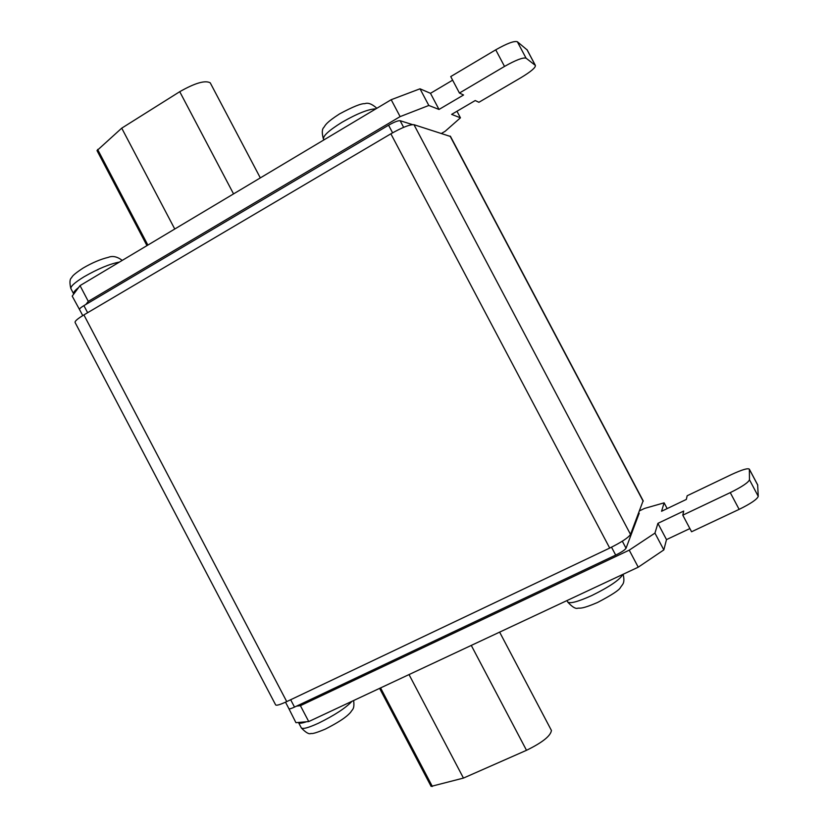 <?xml version="1.0" encoding="UTF-8"?>
<svg xmlns="http://www.w3.org/2000/svg" width="828" height="828" viewBox="0 0 828 828"><rect width="100%" height="100%" fill="white"/><g stroke="black" fill="none" stroke-linecap="round" stroke-linejoin="round"><path stroke-width="1.24" d="M757.641 484.815L758.251 496.345C757.196 499.263 750.82 503.61 739.135 509.365L691.566 531.752L682.789 515.171L683.711 511.062L657.908 523.348L654.948 533.108L629.228 550.154L300.409 705.684L296.569 706.129L615.69 555.091C621.476 552.224 624.923 549.947 626.04 548.24L622.325 541.201M689.89 528.574L666.499 539.608L663.828 549.906L638.233 567.19L308.74 721.561L295.938 722.678L287.999 706.926M80.585 311.504L72.202 296.113L80.026 285.619L391.189 99.712L420.013 88.803L430.488 93.316L452.626 80.171M82.738 315.603L79.55 309.517C79.24 308.865 80.699 307.571 83.907 305.625L85.853 304.476L88.296 301.382L400.121 116.613L428.821 105.466L439.016 109.451L463.556 94.992L459.436 93.036L450.732 76.58L495.734 49.825C507.015 43.418 514.219 40.727 517.355 41.742L527.177 49.949M285.505 702.175L288.91 708.664C289.22 709.203 291.094 708.675 294.52 707.091L296.569 706.129M643.139 500.743L630.522 534.433C628.328 537.734 621.383 542.278 609.708 548.074L286.736 701.606C279.905 704.773 276.2 705.849 275.6 704.814L75.141 322.568C74.551 321.336 77.47 318.79 83.897 314.909L390.868 133.815C402.18 127.429 409.881 124.386 413.969 124.697L450.515 136.496M85.853 304.476L388.58 125.214C394.18 122.037 398.03 120.536 400.121 120.712L412.52 124.604M639.144 513.36L626.04 548.24M459.436 93.036L504.521 66.426C515.823 60.051 523.006 57.298 526.059 58.167L535.374 65.412C535.757 67.534 530.996 71.591 521.091 77.594L478.905 102.289L475.231 100.54L451.633 114.378L460.44 117.814L445.143 131.29L441.541 133.391M456.973 111.252L460.44 117.814M80.026 285.619L88.296 301.382M391.189 99.712L400.121 116.613M420.013 88.803L428.821 105.466M430.488 93.316L439.016 109.451M639.547 510.824L644.567 508.423L664.118 502.844L661.562 511.269L686.329 499.429L687.157 495.765L731.403 474.589C741.95 469.714 747.932 467.913 749.361 469.197L749.475 479.774C748.336 482.558 741.94 486.833 730.265 492.619L682.789 515.171M667.161 508.589L664.118 502.844M666.499 539.608L657.908 523.348M663.828 549.906L654.948 533.108M638.233 567.19L629.228 550.154M308.74 721.561L300.409 705.684M146.96 245.626L97.011 150.582L121.726 128.164L179.738 91.691C195.004 83.017 205.168 80.057 210.229 82.821L210.467 83.286M121.726 128.164L174.76 229.025M551.21 730.027L551.427 730.462C550.682 735.916 542.371 742.53 526.504 750.303L463.452 778.082L409.032 674.582M463.452 778.082L431.109 786.393L379.607 688.368M73.744 294.043C72.926 292.884 74.551 290.7 78.619 287.513M306.432 721.768C301.537 723.413 298.887 723.651 298.463 722.461M119.46 262.062C109.824 263.873 98.025 268.779 84.073 276.769C74.354 282.741 70.018 286.778 71.042 288.889L73.557 293.692M375.891 108.861C368.636 109.006 357.323 113.488 341.933 122.316C328.561 130.638 322.454 136.33 323.624 139.404L323.893 139.922M566.952 600.59L567.553 601.718C569.25 604.088 577.323 602.039 591.751 595.56C609.563 586.783 619.934 579.724 622.853 574.394M298.629 722.761L301.195 727.657C302.22 729.458 307.944 727.998 318.356 723.268C334.584 715.257 345.793 707.93 352.014 701.285M643.19 501.282L450.07 136.082M630.522 534.433L413.969 124.697M609.708 548.074L390.868 133.815M286.736 701.606L83.897 314.909M83.907 305.625L87.623 312.705M388.58 125.214L392.596 132.811M400.121 120.712L403.629 127.336M294.52 707.091L290.659 699.743M639.175 513.65L638.761 512.874M615.69 555.091L611.519 547.194M495.734 49.825L504.521 66.426M517.355 41.742L526.059 58.167M526.939 49.587L535.281 65.329M757.775 485.177L749.371 469.3M758.251 496.345L749.475 479.774M739.135 509.365L730.265 492.619M179.738 91.691L233.548 193.897M97.621 149.464L147.87 245.088M526.504 750.303L471.277 645.416M432.361 786.476L380.569 687.913M70.846 288.527C69.438 282.576 69.718 278.943 71.684 277.628C72.129 275.931 75.979 272.722 83.214 268.003C92.281 262.735 100.643 259.185 108.313 257.353C112.598 255.593 117.245 256.608 122.244 260.396M323.375 138.928C321.792 132.884 321.968 129.044 323.883 127.388C325.414 125.111 326.097 122.585 339.521 113.922C352.78 106.802 361.205 103.386 364.786 103.676C368.005 102.413 372.031 103.945 376.844 108.282M623.142 574.259C625.212 583.626 622.48 584.154 620.451 587.528C619.272 590.095 611.623 595.094 597.505 602.505C582.053 609.077 580.573 608.031 577.913 608.166C575.719 609.097 572.345 607.09 567.77 602.132M353.649 700.529C354.653 709.472 352.459 709.078 350.565 712.39C348.464 714.574 344.665 719.253 325.29 729.116C316.948 732.604 312.208 734.032 311.069 733.422C309.206 734.55 305.967 732.739 301.361 727.978M643.242 500.93L450.411 136.278M639.195 513.453L638.812 512.729M527.032 49.68L535.374 65.412M757.765 485.053L749.361 469.197M210.229 82.821L260.323 177.906M551.427 730.462L499.626 632.126"/></g></svg>
